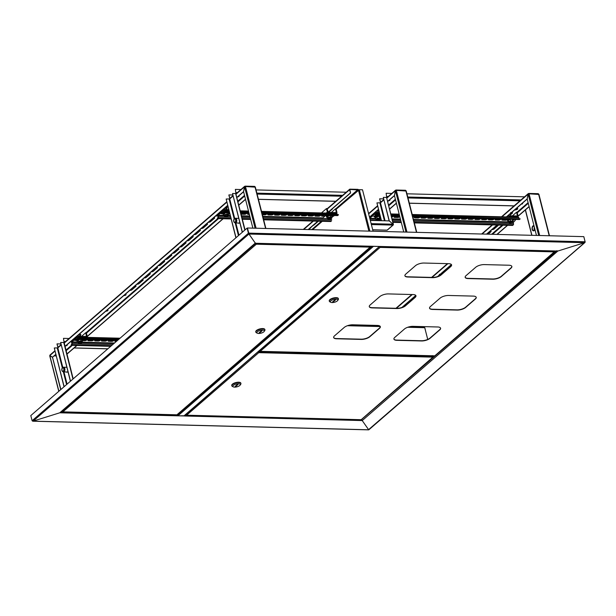<?xml version="1.0" encoding="UTF-8"?>
<svg xmlns="http://www.w3.org/2000/svg" width="616" height="616" viewBox="0 0 616 616"><rect width="100%" height="100%" fill="white"/><g stroke="black" fill="none" stroke-linecap="round" stroke-linejoin="round"><path stroke-width="0.92" d="M556.356 251.082L361.777 419.334L362.231 420.574L361.43 419.635M368.884 429.375L584.576 242.689L557.85 251.043L362.231 420.574L184.507 416L184.731 415.377M368.691 429.783L362.231 420.574L368.691 429.783L33.048 421.152L59.775 412.797L255.448 242.966M248.641 233.241L247.332 228.105L248.933 234.049L248.425 233.233L248.933 234.049L584.576 242.689L557.85 251.043L379.772 246.462M584.576 242.689L585.2 241.903L584.576 242.689L585.115 241.78L583.806 236.644L247.463 227.997L248.764 233.125L585.115 241.78M583.837 236.767L585.131 241.895M32.109 420.713L248.425 233.233L247.116 228.097L30.8 415.577L32.109 420.713L33.048 421.152L32.194 420.828L33.048 421.152L248.933 234.049L255.386 243.258L248.872 233.818M177.4 414.791L177.239 415.815L184.276 415.769M33.048 421.152L59.775 412.797L177.239 415.815M373.296 246.292A0.685 0.508 49.1 0 0 373.473 246.331L379.433 246.485A0.685 0.508 49.1 0 0 379.595 246.454M379.633 246.462L184.176 415.862A0.685 0.508 -130.9 0 1 183.884 415.954L177.924 415.808A0.685 0.508 -130.9 0 1 177.408 415.546M310.864 227.396A1.494 0.562 -14.3 0 1 310.71 227.558L308.4 229.56M310.949 227.319A1.494 0.562 -14.3 0 1 310.98 227.389A1.494 0.562 -14.3 0 1 310.772 227.789L308.716 229.568M308.362 229.56L318.01 221.198A1.494 0.562 -14.3 0 1 317.856 221.367L313.96 224.748A1.494 0.562 -14.3 0 1 313.729 224.909M318.125 221.206A1.494 0.562 -14.3 0 1 317.918 221.598L314.021 224.971A1.494 0.562 -14.3 0 1 313.136 225.425M332.301 208.809A1.494 0.562 -14.3 0 1 332.155 208.978L329.437 211.334M332.386 208.739A1.494 0.562 -14.3 0 1 332.417 208.809A1.494 0.562 -14.3 0 1 332.209 209.209L329.498 211.565M368.884 231.115L358.404 189.982L349.826 189.443L350.573 192.977L349.541 189.751A0.685 0.508 49.1 0 1 349.95 189.158L357.888 189.358A0.685 0.508 49.1 0 1 358.574 189.874M350.358 192.97L328.043 212.312M317.794 221.198L308.154 229.552M350.573 192.977L328.166 212.397M336.151 209.271L359.313 189.697L369.877 231.146M359.313 189.697L362.508 189.782L373.073 231.223M372.503 246.277L380.118 246.469M556.779 250.72L557.85 251.043M66.143 345.553L67.09 345.137M67.899 371.479A2.564 1.425 91.5 0 1 67.514 371.949A2.564 1.425 91.5 0 1 66.867 372.21A2.564 1.425 91.5 0 1 66.305 371.987M58.251 347.278A0.685 0.508 49.1 0 0 57.835 347.878L54.285 347.978L64.149 386.671M66.975 372.21A2.564 1.425 91.5 0 1 66.513 371.987M70.517 381.15L60.653 342.457L63.633 342.535A0.685 0.508 -130.9 0 1 64.056 342.25L63.479 338.346L64.056 342.25M63.887 342.588L64.464 342.488M57.904 347.432L56.98 343.974L58.058 347.293M60.876 343.959L57.111 343.867M63.479 338.346L69.077 338.492M64.018 386.786L54.285 347.978M72.942 379.056L63.856 342.85M60.653 342.457L70.386 381.265M238.015 196.596L238.962 196.181M521.613 203.888L522.568 203.472M388.889 200.477L389.843 200.061M239.77 222.522A2.564 1.425 91.5 0 1 239.393 222.992A2.564 1.425 91.5 0 1 238.739 223.254A2.564 1.425 91.5 0 1 238.176 223.023M534.934 229.422A2.564 1.425 91.5 0 1 534.264 230.577A2.564 1.425 91.5 0 1 533.61 230.838A2.564 1.425 91.5 0 1 533.564 230.838M230.122 198.321A0.685 0.508 49.1 0 0 229.714 198.914L226.164 199.022L236.028 237.714M393.077 224.401L393.316 224.517A0.685 0.508 -130.9 0 1 392.9 225.11L387.102 230.145A0.685 0.508 49.1 0 0 387.387 230.045L393.193 225.017M380.896 202.194A0.685 0.508 49.1 0 0 380.48 202.795L376.93 202.895L381.473 220.705M238.846 223.246A2.564 1.425 91.5 0 1 238.392 223.03M242.396 232.194L232.532 193.501L235.512 193.578A0.685 0.508 -130.9 0 1 235.928 193.285L235.358 189.389L235.928 193.285M235.759 193.632L236.344 193.524M393.401 224.301L386.594 197.59L393.316 224.517L389.281 220.836L383.298 197.382L386.278 197.459A0.685 0.508 -130.9 0 1 386.694 197.166L386.124 193.262L386.694 197.166M386.525 197.513L387.218 197.405M380.549 202.348L379.625 198.899L380.696 202.21M383.522 198.883L379.756 198.783M376.93 202.895L381.312 220.697M386.124 193.262L391.83 193.409M406.93 193.801L524.555 196.827M387.102 230.145L372.703 229.776M370.316 220.412L389.235 220.905L393.031 224.201L392.9 225.11L371.371 224.555M389.135 220.898L383.298 197.382M229.783 198.468L228.859 195.018L229.93 198.329M232.756 195.002L228.99 194.902M235.358 189.389L240.956 189.528M256.056 189.921L346.215 192.238M235.897 237.822L226.164 199.022M244.814 230.091L235.728 193.894M232.532 193.501L242.265 232.309M534.264 226.796A2.025 1.124 -88.5 0 0 534.003 226.457A2.025 1.124 -88.5 0 0 533.518 226.249A2.025 1.124 -88.5 0 0 532.378 227.797A2.025 1.124 -88.5 0 0 532.932 230.084A2.025 1.124 -88.5 0 0 533.418 230.299A2.025 1.124 -88.5 0 0 534.596 228.082M534.018 225.818A2.564 1.425 -88.5 0 0 533.641 225.718A2.564 1.425 -88.5 0 0 533.587 225.718M534.034 225.895A2.564 1.425 -88.5 0 0 533.533 225.71A2.564 1.425 -88.5 0 0 532.093 227.666A2.564 1.425 -88.5 0 0 532.794 230.561A2.564 1.425 -88.5 0 0 533.402 230.831A2.564 1.425 -88.5 0 0 534.827 228.983M534.434 229.268A1.709 0.947 91.5 0 1 534.434 227.458M534.896 229.275A2.433 1.355 91.5 0 1 534.542 230.107A2.433 1.355 91.5 0 1 534.511 230.153M533.456 230.831A2.564 1.425 -88.5 0 0 533.51 230.838A2.564 1.425 -88.5 0 0 534.48 230.199A2.564 1.425 -88.5 0 0 534.88 229.214M534.349 227.127A2.025 1.124 -88.5 0 0 534.318 229.545M62.216 371.132A1.963 1.093 -88.5 0 0 62.516 371.417A1.963 1.093 -88.5 0 0 63.848 370.447A1.963 1.093 -88.5 0 0 63.563 367.96A1.963 1.093 -88.5 0 0 62.609 367.66A1.963 1.093 -88.5 0 0 61.816 369.215A1.963 1.093 -88.5 0 0 62.216 371.132M62.609 367.66L63.271 367.313A2.349 1.309 91.5 0 1 63.656 367.221A2.349 1.309 91.5 0 1 64.403 367.675A2.349 1.309 91.5 0 1 64.826 370.308A2.349 1.309 91.5 0 1 63.54 371.91A2.349 1.309 91.5 0 1 63.155 371.795L62.516 371.417M66.728 371.995A2.433 1.355 -88.5 0 0 67.444 372.01M67.028 372.203A2.564 1.425 91.5 0 1 66.62 371.995M63.54 371.91L67.082 372.002A2.349 1.309 -88.5 0 0 67.745 371.702M63.479 368.175A1.709 0.947 -88.5 0 0 62.932 367.844A1.709 0.947 -88.5 0 0 62 369.007A1.709 0.947 -88.5 0 0 62.301 370.924A1.709 0.947 -88.5 0 0 62.847 371.255A1.709 0.947 -88.5 0 0 63.779 370.093A1.709 0.947 -88.5 0 0 63.479 368.175M235.281 218.826A1.963 1.093 -88.5 0 0 234.488 218.703A1.963 1.093 -88.5 0 0 233.68 220.42A1.963 1.093 -88.5 0 0 234.242 222.345A1.963 1.093 -88.5 0 0 234.388 222.461A1.963 1.093 -88.5 0 0 235.766 221.337A1.963 1.093 -88.5 0 0 235.281 218.826M234.488 218.703L235.143 218.357A2.349 1.309 91.5 0 1 235.535 218.256A2.349 1.309 91.5 0 1 236.097 218.503A2.349 1.309 91.5 0 1 236.737 221.159A2.349 1.309 91.5 0 1 235.412 222.954A2.349 1.309 91.5 0 1 235.027 222.838A2.349 1.309 91.5 0 1 234.858 222.707M234.311 222.114A1.709 0.947 -88.5 0 0 234.719 222.291A1.709 0.947 -88.5 0 0 235.682 220.99A1.709 0.947 -88.5 0 0 235.212 219.057A1.709 0.947 -88.5 0 0 234.811 218.88A1.709 0.947 -88.5 0 0 233.849 220.181A1.709 0.947 -88.5 0 0 234.311 222.114M238.6 223.038A2.433 1.355 -88.5 0 0 239.316 223.054M235.412 222.954L238.962 223.046A2.349 1.309 -88.5 0 0 239.624 222.746M238.9 223.238A2.564 1.425 91.5 0 1 238.492 223.03M67.144 345.168L66.035 345.645M65.773 345.869L67.106 345.507L66.667 345.099M239.023 196.204L237.907 196.689M237.645 196.912L238.985 196.55L238.538 196.134M126.003 294.494A1.386 0.524 -14.3 0 1 125.818 294.741A1.386 0.524 -14.3 0 1 124.101 295.318M123.847 295.541A1.386 0.524 165.7 0 0 125.872 294.972A1.386 0.524 165.7 0 0 126.064 294.594A1.386 0.524 165.7 0 0 125.241 294.332M107.939 310.148A1.386 0.524 -14.3 0 1 107.754 310.395A1.386 0.524 -14.3 0 1 106.037 310.972M107.176 309.987A1.386 0.524 -14.3 0 1 108 310.248A1.386 0.524 -14.3 0 1 107.815 310.626A1.386 0.524 -14.3 0 1 105.79 311.195M252.868 228.136L243.574 191.668L244.567 186.879L245.468 186.525L245.137 186.14L244.606 186.841M58.89 391.229L49.827 355.655L52.468 357.295L60.714 389.651M52.506 357.195L60.884 389.505M255.147 187.118L254.639 186.386L255.209 187.149L245.468 186.525L256.094 228.213M245.307 186.54L244.968 186.209L244.514 186.841L243.513 191.638L236.783 197.474M185.2 242.365A1.494 0.562 -14.3 0 1 186.071 242.65A1.494 0.562 -14.3 0 1 185.87 243.05L181.966 246.431A1.494 0.562 -14.3 0 1 179.803 247.047M192.346 236.174A1.494 0.562 -14.3 0 1 193.224 236.459A1.494 0.562 -14.3 0 1 193.016 236.86L189.12 240.24A1.494 0.562 -14.3 0 1 186.948 240.856M199.492 229.976A1.494 0.562 -14.3 0 1 200.369 230.269A1.494 0.562 -14.3 0 1 200.161 230.669L196.265 234.041A1.494 0.562 -14.3 0 1 194.094 234.657M206.637 223.785A1.494 0.562 -14.3 0 1 207.515 224.07A1.494 0.562 -14.3 0 1 207.307 224.47L203.411 227.851A1.494 0.562 -14.3 0 1 201.24 228.467M149.465 273.335A1.494 0.562 -14.3 0 1 150.343 273.627A1.494 0.562 -14.3 0 1 150.135 274.028L146.231 277.4A1.494 0.562 -14.3 0 1 144.067 278.016M227.935 206.591L226.673 207.684M217.702 215.461L217.702 215.461A1.494 0.562 -14.3 0 1 215.538 216.077M213.79 217.594A1.494 0.562 -14.3 0 1 214.661 217.879A1.494 0.562 -14.3 0 1 214.453 218.28L210.556 221.652A1.494 0.562 -14.3 0 1 208.385 222.268M178.055 248.564A1.494 0.562 -14.3 0 1 178.925 248.849A1.494 0.562 -14.3 0 1 178.717 249.249L174.821 252.629A1.494 0.562 -14.3 0 1 172.657 253.238M170.909 254.755A1.494 0.562 -14.3 0 1 171.779 255.039A1.494 0.562 -14.3 0 1 171.571 255.44L167.675 258.82A1.494 0.562 -14.3 0 1 165.504 259.436M163.756 260.953A1.494 0.562 -14.3 0 1 164.634 261.238A1.494 0.562 -14.3 0 1 164.426 261.638L160.53 265.019A1.494 0.562 -14.3 0 1 158.358 265.627M156.61 267.144A1.494 0.562 -14.3 0 1 157.488 267.429A1.494 0.562 -14.3 0 1 157.28 267.829L153.384 271.209A1.494 0.562 -14.3 0 1 151.213 271.825M135.174 285.724A1.494 0.562 -14.3 0 1 136.044 286.009A1.494 0.562 -14.3 0 1 135.836 286.409L131.94 289.79A1.494 0.562 -14.3 0 1 129.768 290.405M142.319 279.533A1.494 0.562 -14.3 0 1 143.189 279.818A1.494 0.562 -14.3 0 1 142.989 280.218L139.085 283.599A1.494 0.562 -14.3 0 1 136.921 284.215M186.009 242.55A1.494 0.562 -14.3 0 1 185.809 242.827L181.912 246.2A1.494 0.562 -14.3 0 1 180.057 246.824M193.162 236.351A1.494 0.562 -14.3 0 1 192.954 236.629L189.058 240.009A1.494 0.562 -14.3 0 1 187.202 240.633M200.308 230.161A1.494 0.562 -14.3 0 1 200.1 230.438L196.204 233.818A1.494 0.562 -14.3 0 1 194.348 234.442M207.453 223.962A1.494 0.562 -14.3 0 1 207.253 224.239L203.349 227.62A1.494 0.562 -14.3 0 1 201.494 228.243M150.281 273.519A1.494 0.562 -14.3 0 1 150.073 273.797L146.177 277.177A1.494 0.562 -14.3 0 1 144.321 277.801M227.874 206.368L226.434 207.615M217.564 215.3A1.494 0.562 -14.3 0 1 215.785 215.854M214.599 217.771A1.494 0.562 -14.3 0 1 214.399 218.049L210.495 221.429A1.494 0.562 -14.3 0 1 208.639 222.053M178.863 248.741A1.494 0.562 -14.3 0 1 178.663 249.018L174.767 252.398A1.494 0.562 -14.3 0 1 172.904 253.022M171.718 254.932A1.494 0.562 -14.3 0 1 171.518 255.209L167.614 258.589A1.494 0.562 -14.3 0 1 165.758 259.213M164.572 261.13A1.494 0.562 -14.3 0 1 164.364 261.407L160.468 264.788A1.494 0.562 -14.3 0 1 158.612 265.411M157.427 267.321A1.494 0.562 -14.3 0 1 157.219 267.598L153.322 270.978A1.494 0.562 -14.3 0 1 151.467 271.602M135.982 285.909A1.494 0.562 -14.3 0 1 135.782 286.186L131.878 289.559A1.494 0.562 -14.3 0 1 130.022 290.19M143.128 279.71A1.494 0.562 -14.3 0 1 142.927 279.987L139.031 283.368A1.494 0.562 -14.3 0 1 137.168 283.991M66.89 354.208L76.977 345.46M87.21 336.59L223.169 218.765M238.762 205.244L245.538 199.376M66.851 354.046L76.769 345.453M87.233 336.382L222.954 218.757M238.723 205.09L245.499 199.222M244.729 186.694L245.237 186.448M55.756 354.362L52.483 357.195L49.85 355.555L50.219 354.993M227.635 205.405L64.911 346.431M243.597 191.761L236.821 197.628M227.674 205.559L64.95 346.585M55.794 354.516L52.483 357.195M389.897 200.085L388.781 200.57M388.527 200.793L389.859 200.431L389.42 200.015M403.742 232.016L394.448 195.549L395.449 190.76L396.342 190.406L396.011 190.021L395.48 190.721M406.029 190.999L405.513 190.267L406.083 191.029L396.342 190.406L406.968 232.101M396.18 190.421L395.842 190.09L395.387 190.721L394.394 195.518L387.572 201.432M378.725 210.549L377.747 211.396M377.808 210.079A2.564 0.963 -14.3 0 1 378.663 210.31L377.693 211.165M389.551 209.201L396.411 203.257M389.512 209.047L396.373 203.103M395.603 190.575L396.111 190.329M378.424 209.355L369.477 217.117M394.471 195.642L387.61 201.586M378.463 209.517L369.515 217.271M522.622 203.503L521.506 203.981M521.252 204.204L522.584 203.842L522.145 203.434M409.671 301.917A1.386 0.524 165.7 0 0 409.663 301.894A1.386 0.524 165.7 0 0 408.839 301.632M514.583 209.979A2.025 0.762 165.7 0 0 517.471 209.14A2.025 0.762 165.7 0 0 517.748 208.601A2.025 0.762 165.7 0 0 516.632 208.208M514.837 209.763A2.025 0.762 165.7 0 0 517.409 208.916A2.025 0.762 165.7 0 0 517.702 208.493M536.467 235.428L527.173 198.968L528.174 194.171L529.067 193.817L528.736 193.439L528.205 194.14M538.754 194.41L538.238 193.678L538.808 194.448L529.067 193.817L539.693 235.512M528.905 193.84L528.567 193.509L528.112 194.14L527.119 198.93L506.375 216.909M490.244 231.085A1.494 0.562 -14.3 0 1 491.114 231.37A1.494 0.562 -14.3 0 1 490.906 231.77L488.118 234.188M511.68 212.497A1.494 0.562 -14.3 0 1 512.558 212.782A1.494 0.562 -14.3 0 1 512.35 213.182L510.472 214.815M498.059 225.571L497.998 225.34A1.494 0.562 -14.3 0 0 498.198 225.063A1.494 0.562 -14.3 0 1 498.259 225.171A1.494 0.562 -14.3 0 1 498.059 225.571L494.155 228.952A1.494 0.562 -14.3 0 1 491.992 229.568M450.488 266.536A1.494 0.562 -14.3 0 1 449.11 266.728M447.362 268.245A1.494 0.562 -14.3 0 1 448.225 268.499M443.343 272.726A1.494 0.562 -14.3 0 1 441.957 272.926M440.209 274.443A1.494 0.562 -14.3 0 1 441.079 274.697M414.76 297.505A1.494 0.562 -14.3 0 1 413.375 297.705M491.052 231.262A1.494 0.562 -14.3 0 1 490.852 231.539L487.803 234.18M512.497 212.682A1.494 0.562 -14.3 0 1 512.289 212.959L510.418 214.584M497.998 225.34L494.101 228.721A1.494 0.562 -14.3 0 1 492.238 229.345M451.035 266.02A1.494 0.562 -14.3 0 1 449.357 266.512M448.171 268.422A1.494 0.562 -14.3 0 1 447.971 268.699L444.067 272.079A1.494 0.562 -14.3 0 1 442.211 272.703M415.353 296.958A1.494 0.562 -14.3 0 1 413.621 297.482M497.12 234.419L507.638 225.302M517.009 217.186L529.136 206.676M496.912 234.411L507.422 225.302M517.994 216.139L529.098 206.514M528.328 193.994L528.836 193.74M503.826 219.111L503.018 219.82M497.004 225.032L486.486 234.142M451.405 264.549L437.522 276.584M415.785 295.426L401.894 307.461M527.196 199.053L506.583 216.917M504.042 219.119L503.233 219.82M497.212 225.04L486.702 234.149M451.49 264.664L437.891 276.453M415.862 295.541L402.263 307.33M371.163 246.254L370.639 247.155L256.318 244.213L256.033 243.351M256.256 243.982L256.048 243.405L256.318 244.213L62.871 411.865L61.869 411.134M61.947 411.419L255.779 243.343M177.408 414.383L371.04 246.377M62.871 411.865L177.192 414.807M370.639 247.155L371.24 246.315M264.872 329.675A4.697 1.763 165.7 0 0 264.857 329.475A4.697 1.763 165.7 0 0 261.33 328.644A4.697 1.763 165.7 0 0 256.402 330.53A4.697 1.763 165.7 0 0 255.755 331.793A4.697 1.763 165.7 0 0 255.833 331.978M264.141 331.485L264.734 330.653A4.697 1.763 165.7 0 0 264.949 329.853A4.697 1.763 165.7 0 0 261.43 329.029A4.697 1.763 165.7 0 0 256.502 330.915A4.697 1.763 165.7 0 0 255.856 332.178A4.697 1.763 165.7 0 0 256.425 332.771L257.342 333.218A3.842 1.448 165.7 0 0 263.787 331.862A3.842 1.448 165.7 0 0 264.141 331.485A3.842 1.448 165.7 0 0 262.177 330.091A3.842 1.448 165.7 0 0 257.411 331.701A3.842 1.448 165.7 0 0 257.342 333.218M259.867 332.732L262.039 330.854L261.33 330.83L259.159 332.709L259.867 332.732L259.736 332.209M433.772 355.871L433.348 357.157L258.759 352.66L258.235 351.859L258.759 352.66L186.594 415.207L185.632 414.599M186.594 415.207L361.184 419.696L433.749 356.379M433.348 357.157L433.826 355.871M258.697 352.429L258.404 351.528M258.489 351.851L258.535 351.413M258.759 352.66L258.62 351.744L433.864 356.248M185.67 414.753L258.196 351.705M240.856 383.321A4.697 1.763 165.7 0 0 240.833 383.121A4.697 1.763 165.7 0 0 237.314 382.29A4.697 1.763 165.7 0 0 232.386 384.184A4.697 1.763 165.7 0 0 231.739 385.447A4.697 1.763 165.7 0 0 231.816 385.624M240.125 385.131L240.717 384.299A4.697 1.763 165.7 0 0 240.933 383.506A4.697 1.763 165.7 0 0 237.414 382.675A4.697 1.763 165.7 0 0 232.486 384.569A4.697 1.763 165.7 0 0 231.839 385.824A4.697 1.763 165.7 0 0 232.409 386.425L233.325 386.871A3.842 1.448 165.7 0 0 239.77 385.516A3.842 1.448 165.7 0 0 240.125 385.131A3.842 1.448 165.7 0 0 238.161 383.745A3.842 1.448 165.7 0 0 233.387 385.354A3.842 1.448 165.7 0 0 233.325 386.871M237.306 384.484L235.143 386.363L235.851 386.378L238.015 384.507L237.306 384.484M235.72 385.862L235.851 386.378M465.157 277.223A6.399 2.41 165.7 0 0 468.068 278.347L492.708 278.979A6.399 2.41 165.7 0 0 501.278 276.299L510.91 267.952A6.399 2.41 165.7 0 0 511.819 266.351M429.529 308.1A6.399 2.41 165.7 0 0 432.447 309.224L457.08 309.856A6.399 2.41 165.7 0 0 465.65 307.176L475.283 298.829A6.399 2.41 165.7 0 0 476.191 297.228M404.889 275.675A6.399 2.41 165.7 0 0 407.807 276.8L432.447 277.431A6.399 2.41 165.7 0 0 441.01 274.751L450.65 266.397A6.399 2.41 165.7 0 0 451.559 264.795M369.261 306.552A6.399 2.41 165.7 0 0 372.18 307.677L396.82 308.308A6.399 2.41 165.7 0 0 405.382 305.628L415.022 297.274A6.399 2.41 165.7 0 0 415.931 295.672M333.633 337.429A6.399 2.41 165.7 0 0 336.552 338.554L361.192 339.185A6.399 2.41 165.7 0 0 369.754 336.505L379.394 328.151A6.399 2.41 165.7 0 0 380.303 326.549L347.455 325.718M393.901 338.977A6.399 2.41 165.7 0 0 396.82 340.101L421.452 340.733A6.399 2.41 165.7 0 0 430.022 338.053L439.662 329.706A6.399 2.41 165.7 0 0 440.563 328.105M468.129 278.578L492.769 279.21A6.399 2.41 165.7 0 0 501.332 276.53L510.972 268.183A6.399 2.41 165.7 0 0 511.858 266.459A6.399 2.41 165.7 0 0 508.901 265.226L484.268 264.595A6.399 2.41 165.7 0 0 475.698 267.275L466.058 275.622A6.399 2.41 165.7 0 0 465.172 277.346A6.399 2.41 165.7 0 0 468.129 278.578L468.068 278.347M432.501 309.455L457.141 310.087A6.399 2.41 165.7 0 0 465.704 307.407L475.344 299.053A6.399 2.41 165.7 0 0 476.23 297.335A6.399 2.41 165.7 0 0 473.273 296.103L448.64 295.472A6.399 2.41 165.7 0 0 440.07 298.152L430.438 306.499A6.399 2.41 165.7 0 0 429.552 308.223A6.399 2.41 165.7 0 0 432.501 309.455L432.447 309.224M407.861 277.023L432.501 277.662A6.399 2.41 165.7 0 0 441.071 274.982L450.704 266.628A6.399 2.41 165.7 0 0 451.59 264.911A6.399 2.41 165.7 0 0 448.64 263.679L424 263.04A6.399 2.41 165.7 0 0 415.43 265.719L405.798 274.074A6.399 2.41 165.7 0 0 404.912 275.791A6.399 2.41 165.7 0 0 407.861 277.023L407.807 276.8M372.241 307.9L396.873 308.539A6.399 2.41 165.7 0 0 405.443 305.859L415.076 297.505A6.399 2.41 165.7 0 0 415.962 295.788A6.399 2.41 165.7 0 0 413.013 294.556L388.373 293.917A6.399 2.41 165.7 0 0 379.81 296.596L370.17 304.951A6.399 2.41 165.7 0 0 369.284 306.668A6.399 2.41 165.7 0 0 372.241 307.9L372.18 307.677M336.613 338.777L361.245 339.416A6.399 2.41 165.7 0 0 369.816 336.736L379.456 328.382A6.399 2.41 165.7 0 0 380.341 326.665A6.399 2.41 165.7 0 0 377.385 325.433L352.745 324.794A6.399 2.41 165.7 0 0 344.182 327.473L334.542 335.828A6.399 2.41 165.7 0 0 333.656 337.545A6.399 2.41 165.7 0 0 336.613 338.777L336.552 338.554M396.873 340.332L421.513 340.964A6.399 2.41 165.7 0 0 430.083 338.284L439.716 329.93A6.399 2.41 165.7 0 0 440.602 328.213A6.399 2.41 165.7 0 0 437.653 326.981L413.013 326.349A6.399 2.41 165.7 0 0 404.442 329.029L394.81 337.375A6.399 2.41 165.7 0 0 393.924 339.093A6.399 2.41 165.7 0 0 396.873 340.332L396.82 340.101M555.255 250.989L554.731 251.89L380.141 247.401L379.618 246.6L380.141 247.401L260.221 351.328L259.274 350.774M260.221 351.328L434.811 355.825L555.132 251.112M554.731 251.89L555.332 251.051M380.08 247.17L379.856 246.515M379.872 246.593L380.141 247.401M259.298 350.874L379.595 246.492M338.361 298.752A4.697 1.763 165.7 0 0 338.346 298.552A4.697 1.763 165.7 0 0 334.819 297.728A4.697 1.763 165.7 0 0 329.899 299.615A4.697 1.763 165.7 0 0 329.244 300.877A4.697 1.763 165.7 0 0 329.321 301.062M337.637 300.57L338.23 299.73A4.697 1.763 165.7 0 0 338.438 298.937A4.697 1.763 165.7 0 0 334.919 298.106A4.697 1.763 165.7 0 0 329.991 300A4.697 1.763 165.7 0 0 329.344 301.255A4.697 1.763 165.7 0 0 329.914 301.855L330.83 302.302A3.842 1.448 165.7 0 0 337.275 300.947A3.842 1.448 165.7 0 0 337.637 300.57A3.842 1.448 165.7 0 0 335.666 299.176A3.842 1.448 165.7 0 0 330.9 300.785A3.842 1.448 165.7 0 0 330.83 302.302M334.819 299.915L332.648 301.794L333.356 301.809L335.528 299.938L334.819 299.915M333.225 301.293L333.356 301.809M77.547 342.034L71.957 341.888L72.134 343.605A0.855 0.477 -88.5 0 1 71.895 344.752L71.248 345.314L71.148 344.929L71.918 343.797L71.625 342.642A0.855 0.477 -88.5 0 1 71.864 341.503L76.846 337.191A0.855 0.477 -88.5 0 1 77.47 337.576L77.97 338.969L78.725 338.361L118.711 339.385M71.957 341.888L76.938 337.568L77.547 338.916A0.855 0.477 -88.5 0 0 78.178 339.308L78.725 338.361M116.717 341.11L115.423 341.079A1.494 0.562 -14.3 0 1 114.876 340.956M113.575 340.309A1.494 0.562 -14.3 0 1 111.527 340.979L108.693 340.902A1.494 0.562 -14.3 0 1 108.139 340.787M106.838 340.14A1.494 0.562 -14.3 0 1 104.789 340.802L101.956 340.733A1.494 0.562 -14.3 0 1 101.409 340.61M100.1 339.963A1.494 0.562 -14.3 0 1 98.052 340.633L95.218 340.556A1.494 0.562 -14.3 0 1 94.672 340.44M93.362 339.786A1.494 0.562 -14.3 0 1 91.322 340.455L88.481 340.386A1.494 0.562 -14.3 0 1 87.934 340.263M86.633 339.616A1.494 0.562 -14.3 0 1 84.584 340.286L83.175 340.248M116.293 341.48L115.523 341.464A1.494 0.562 -14.3 0 1 114.83 341.172A1.494 0.562 -14.3 0 1 115.793 340.363M113.821 340.317A1.494 0.562 -14.3 0 1 113.829 340.332A1.494 0.562 -14.3 0 1 113.151 341.025A1.494 0.562 -14.3 0 1 111.627 341.364L108.786 341.287A1.494 0.562 -14.3 0 1 108.1 341.002A1.494 0.562 -14.3 0 1 109.063 340.194M107.084 340.14A1.494 0.562 -14.3 0 1 107.092 340.163A1.494 0.562 -14.3 0 1 106.414 340.856A1.494 0.562 -14.3 0 1 104.889 341.187L102.048 341.118A1.494 0.562 -14.3 0 1 101.363 340.825A1.494 0.562 -14.3 0 1 102.325 340.017M100.354 339.97A1.494 0.562 -14.3 0 1 100.354 339.986A1.494 0.562 -14.3 0 1 99.684 340.679A1.494 0.562 -14.3 0 1 98.152 341.018L95.318 340.941A1.494 0.562 -14.3 0 1 94.625 340.656A1.494 0.562 -14.3 0 1 95.588 339.847M93.617 339.793A1.494 0.562 -14.3 0 1 93.624 339.816A1.494 0.562 -14.3 0 1 92.947 340.509A1.494 0.562 -14.3 0 1 91.414 340.84L88.581 340.771A1.494 0.562 -14.3 0 1 87.888 340.479A1.494 0.562 -14.3 0 1 88.85 339.67M86.879 339.624A1.494 0.562 -14.3 0 1 86.887 339.639A1.494 0.562 -14.3 0 1 86.209 340.332A1.494 0.562 -14.3 0 1 84.685 340.671L82.267 340.61M76.946 340.471L75.114 340.425A1.494 0.562 -14.3 0 1 74.421 340.132A1.494 0.562 -14.3 0 1 75.098 339.447A1.494 0.562 -14.3 0 1 76.623 339.108L77.631 339.131M118.28 339.755L78.825 338.746M71.248 345.314L110.703 346.331M79.164 334.265A2.564 0.963 -14.3 0 1 80.873 334.742A2.564 0.963 -14.3 0 1 79.834 335.866M80.657 342.488A1.278 0.485 -14.3 0 1 81.582 342.719A1.278 0.485 -14.3 0 1 80.026 343.589A1.278 0.485 -14.3 0 1 79.102 343.358A1.278 0.485 -14.3 0 1 80.657 342.488M81.235 342.049A1.278 0.485 165.7 0 0 81.043 341.557A1.278 0.485 165.7 0 0 79.017 342.072A1.278 0.485 165.7 0 0 78.971 342.119M80.704 339.162L82.067 339.84L80.688 339.362L78.301 339.963L77.293 341.048L78.194 339.793L79.988 339.447M77.139 340.933L77.654 342.457L79.033 342.935M78.194 339.793L78.656 341.38L77.654 342.457M80.711 339.462L81.043 340.771L82.428 341.249L81.427 342.334M78.656 341.38L81.043 340.771M82.151 339.662L82.428 341.249M79.017 343.02A2.133 0.801 -14.3 0 1 78.44 342.943A2.133 0.801 -14.3 0 1 78.401 342.927A2.133 0.801 165.7 0 1 78.217 342.15A2.133 0.801 -14.3 0 1 79.911 341.303A2.133 0.801 -14.3 0 1 81.797 341.241A2.133 0.801 -14.3 0 1 81.99 342.019A2.133 0.801 -14.3 0 1 81.967 342.042A2.133 0.801 -14.3 0 1 81.497 342.388M330.807 217.656A1.278 0.485 165.7 0 0 329.668 217.741A1.278 0.485 165.7 0 0 328.782 218.172M330.307 215.269L330.661 216.878L332.17 217.294L331.816 215.877L330.299 215.469L327.935 216.131L327.081 217.209L327.82 215.97L330.307 215.269L331.808 215.862M326.919 217.101L327.435 218.618L327.92 218.31L328.29 217.548L327.82 215.97M328.782 219.127A2.133 0.801 -14.3 0 1 328.251 219.057L327.435 218.618M330.661 216.878L328.29 217.548M332.17 217.294L331.316 218.364M328.251 219.057A2.133 0.801 -14.3 0 1 328.205 219.042A2.133 0.801 -14.3 0 1 327.92 218.31A2.133 0.801 165.7 0 1 329.537 217.44A2.133 0.801 -14.3 0 1 331.477 217.317A2.133 0.801 -14.3 0 1 331.801 218.056A2.133 0.801 -14.3 0 1 331.731 218.141A2.133 0.801 -14.3 0 1 331.262 218.495M331.139 219.05A1.278 0.485 -14.3 0 1 329.799 219.565A1.278 0.485 -14.3 0 1 328.836 219.342A1.278 0.485 -14.3 0 1 329.013 218.996A1.278 0.485 -14.3 0 1 330.361 218.48A1.278 0.485 -14.3 0 1 331.316 218.711A1.278 0.485 -14.3 0 1 331.139 219.05M223.731 215.331L218.149 215.192L218.326 216.909A0.855 0.477 -88.5 0 1 218.087 218.049L217.433 218.611L217.34 218.233L217.987 217.671L217.81 215.946A0.855 0.477 -88.5 0 1 218.049 214.807L223.03 210.487A0.855 0.477 -88.5 0 1 223.662 210.88L224.162 212.266L224.917 211.658L229.252 211.773M218.149 215.192L223.131 210.872L223.739 212.22A0.855 0.477 -88.5 0 0 224.363 212.605L224.917 211.658M266.497 213.783A1.494 0.562 -14.3 0 1 264.449 214.453L262.293 214.399M249.28 214.06L248.14 214.037A1.494 0.562 -14.3 0 1 247.594 213.914M246.292 213.267A1.494 0.562 -14.3 0 1 244.244 213.937L241.41 213.86A1.494 0.562 -14.3 0 1 240.941 213.783M324.594 216.378L322.237 215.939A1.494 0.562 -14.3 0 1 321.683 215.823M320.382 215.169A1.494 0.562 -14.3 0 1 318.333 215.839L315.5 215.769A1.494 0.562 -14.3 0 1 314.953 215.646M313.644 214.999A1.494 0.562 -14.3 0 1 311.596 215.669L308.762 215.592A1.494 0.562 -14.3 0 1 308.216 215.477M306.907 214.822A1.494 0.562 -14.3 0 1 304.866 215.492L302.025 215.423A1.494 0.562 -14.3 0 1 301.478 215.3M300.177 214.653A1.494 0.562 -14.3 0 1 298.129 215.323L295.295 215.246A1.494 0.562 -14.3 0 1 294.741 215.13M293.439 214.476A1.494 0.562 -14.3 0 1 291.391 215.146L288.558 215.076A1.494 0.562 -14.3 0 1 288.011 214.953M286.702 214.306A1.494 0.562 -14.3 0 1 284.654 214.976L281.82 214.899A1.494 0.562 -14.3 0 1 281.273 214.784M273.235 213.96A1.494 0.562 -14.3 0 1 271.186 214.63L268.353 214.553A1.494 0.562 -14.3 0 1 267.798 214.437M279.964 214.129A1.494 0.562 -14.3 0 1 277.924 214.799L275.082 214.73A1.494 0.562 -14.3 0 1 274.536 214.607M334.103 215.523A1.494 0.562 -14.3 0 1 334.111 215.546A1.494 0.562 -14.3 0 1 332.455 216.532M266.743 213.79A1.494 0.562 -14.3 0 1 266.751 213.814A1.494 0.562 -14.3 0 1 266.074 214.499A1.494 0.562 -14.3 0 1 264.549 214.838L262.393 214.784M249.38 214.445L248.24 214.414A1.494 0.562 -14.3 0 1 247.555 214.129A1.494 0.562 -14.3 0 1 248.51 213.321M246.539 213.267A1.494 0.562 -14.3 0 1 246.546 213.29A1.494 0.562 -14.3 0 1 245.869 213.983A1.494 0.562 -14.3 0 1 244.344 214.314L241.503 214.245A1.494 0.562 -14.3 0 1 241.041 214.16M240.91 213.667A1.494 0.562 -14.3 0 1 241.78 213.151M229.806 213.945L228.451 213.906M223.131 213.767L221.298 213.721A1.494 0.562 -14.3 0 1 220.613 213.436A1.494 0.562 -14.3 0 1 221.283 212.743A1.494 0.562 -14.3 0 1 222.815 212.412L223.816 212.435M322.33 216.324A1.494 0.562 -14.3 0 1 321.644 216.039A1.494 0.562 -14.3 0 1 322.607 215.23M320.628 215.177A1.494 0.562 -14.3 0 1 320.636 215.2A1.494 0.562 -14.3 0 1 319.958 215.885A1.494 0.562 -14.3 0 1 318.434 216.224L315.592 216.147A1.494 0.562 -14.3 0 1 314.907 215.862A1.494 0.562 -14.3 0 1 315.869 215.053M313.898 215.007A1.494 0.562 -14.3 0 1 313.898 215.023A1.494 0.562 -14.3 0 1 313.228 215.715A1.494 0.562 -14.3 0 1 311.696 216.047L308.862 215.977A1.494 0.562 -14.3 0 1 308.169 215.692A1.494 0.562 -14.3 0 1 309.132 214.884M307.161 214.83A1.494 0.562 -14.3 0 1 307.168 214.853A1.494 0.562 -14.3 0 1 306.491 215.538A1.494 0.562 -14.3 0 1 304.959 215.877L302.125 215.8A1.494 0.562 -14.3 0 1 301.432 215.515A1.494 0.562 -14.3 0 1 302.394 214.707M300.423 214.661A1.494 0.562 -14.3 0 1 300.431 214.676A1.494 0.562 -14.3 0 1 299.753 215.369A1.494 0.562 -14.3 0 1 298.229 215.7L295.387 215.631A1.494 0.562 -14.3 0 1 294.702 215.338A1.494 0.562 -14.3 0 1 295.665 214.537M293.686 214.484A1.494 0.562 -14.3 0 1 293.693 214.507A1.494 0.562 -14.3 0 1 293.016 215.192A1.494 0.562 -14.3 0 1 291.491 215.531L288.658 215.454A1.494 0.562 -14.3 0 1 287.965 215.169A1.494 0.562 -14.3 0 1 288.927 214.36M286.956 214.314A1.494 0.562 -14.3 0 1 286.956 214.33A1.494 0.562 -14.3 0 1 286.286 215.023A1.494 0.562 -14.3 0 1 284.754 215.354L281.92 215.284A1.494 0.562 -14.3 0 1 281.227 214.992A1.494 0.562 -14.3 0 1 282.19 214.191M273.481 213.968A1.494 0.562 -14.3 0 1 273.489 213.983A1.494 0.562 -14.3 0 1 272.811 214.676A1.494 0.562 -14.3 0 1 271.286 215.007L268.445 214.938A1.494 0.562 -14.3 0 1 267.76 214.645A1.494 0.562 -14.3 0 1 268.722 213.844M280.218 214.137A1.494 0.562 -14.3 0 1 280.226 214.16A1.494 0.562 -14.3 0 1 279.548 214.845A1.494 0.562 -14.3 0 1 278.016 215.184L275.183 215.107A1.494 0.562 -14.3 0 1 274.497 214.822A1.494 0.562 -14.3 0 1 275.452 214.014M338.454 214.961L261.931 212.997M248.918 212.659L240.602 212.443M229.352 212.158L225.017 212.043M338.353 214.584L261.839 212.612M248.825 212.274L240.502 212.066M217.433 218.611L231.092 218.965M242.334 219.257L250.658 219.465M263.671 219.804L330.877 221.529M225.348 207.569A2.564 0.963 -14.3 0 1 227.058 208.046A2.564 0.963 -14.3 0 1 226.026 209.17M226.842 215.793A1.278 0.485 -14.3 0 1 227.774 216.024A1.278 0.485 -14.3 0 1 226.218 216.886A1.278 0.485 -14.3 0 1 225.294 216.655A1.278 0.485 -14.3 0 1 226.842 215.793M227.42 215.346A1.278 0.485 165.7 0 0 227.227 214.861A1.278 0.485 165.7 0 0 225.21 215.369A1.278 0.485 165.7 0 0 225.156 215.423M228.344 212.967L226.873 212.659L224.486 213.267L223.323 214.237L224.378 213.097L226.888 212.466L228.344 212.967L228.621 214.553L227.612 215.631M223.323 214.237L223.839 215.762L225.225 216.239M224.378 213.097L224.848 214.676L223.839 215.762M226.904 212.766L227.235 214.075L228.621 214.553M224.848 214.676L227.235 214.075M225.21 216.324A2.133 0.801 -14.3 0 1 224.632 216.239A2.133 0.801 -14.3 0 1 224.594 216.231A2.133 0.801 165.7 0 1 224.401 215.446A2.133 0.801 -14.3 0 1 226.103 214.607A2.133 0.801 -14.3 0 1 227.982 214.545A2.133 0.801 -14.3 0 1 228.174 215.323A2.133 0.801 -14.3 0 1 228.151 215.346A2.133 0.801 -14.3 0 1 227.689 215.692M424.786 327.858L423.954 327.389L424.747 327.704L427.735 339.424M424.855 327.858L425.61 331.085M439.285 275.244A2.564 0.963 -14.3 0 1 440.063 275.429M415.284 326.403L415.461 327.096M408.416 303.003L408.123 302.256M408.054 303.311A1.07 0.793 -130.9 0 1 407.707 302.71L407.684 302.625M77.57 335.651L77.631 335.889A1.07 0.793 -130.9 0 0 78.763 336.875L86.563 337.075A1.07 0.793 -130.9 0 0 87.203 336.136L86.325 332.686L85.793 332.679L86.417 336.498L78.617 336.298L78.001 335.273M71.587 342.219A1.07 0.793 -130.9 0 1 71.133 341.526L71.071 341.279M77.701 339.247A1.494 0.562 165.7 0 0 76.546 340.124A1.494 0.562 165.7 0 0 76.684 340.286M85.793 332.679L81.528 336.375M228.729 209.702L224.802 209.602L224.193 208.578M228.875 210.272L224.948 210.172A1.07 0.793 -130.9 0 1 223.824 209.194L223.762 208.947M217.771 215.523A1.07 0.793 -130.9 0 1 217.325 214.822L217.263 214.584M223.893 212.551A1.494 0.562 165.7 0 0 222.738 213.421A1.494 0.562 165.7 0 0 222.869 213.583M228.536 208.963L227.72 209.671M326.465 208.585L327.35 212.035A1.07 0.793 -130.9 0 0 328.474 213.02L336.274 213.221A1.07 0.793 -130.9 0 0 336.921 212.281L336.043 208.832L335.504 208.824L336.313 212.582L328.328 212.443L327.004 208.601L326.465 208.585L321.46 212.928M320.243 215.284L319.789 215.538M327.558 215.354A1.494 0.562 165.7 0 0 326.264 216.262A1.494 0.562 165.7 0 0 326.734 216.532M335.504 208.824L331.246 212.52M379.217 212.481L376.461 212.412L375.929 211.712M379.364 213.059L376.607 212.99A1.07 0.793 -130.9 0 1 375.498 212.081M376.276 215.985L374.936 215.946A1.494 0.562 165.7 0 1 374.536 215.893A1.494 0.562 165.7 0 0 374.397 216.239A1.494 0.562 165.7 0 0 375.082 216.524L374.413 216.509A1.494 0.562 -14.3 0 1 373.858 216.385M379.448 219.119A1.278 0.485 165.7 0 0 379.333 218.565A1.278 0.485 165.7 0 0 377.323 219.065A1.278 0.485 165.7 0 0 377.308 219.08A1.278 0.485 165.7 0 0 377.754 219.658A1.278 0.485 165.7 0 0 379.448 219.119M379.225 218.541A1.07 0.4 -14.3 0 1 379.387 218.695A1.07 0.4 -14.3 0 1 379.24 218.98A1.07 0.4 -14.3 0 1 378.124 219.411A1.07 0.4 -14.3 0 1 377.323 219.219A1.07 0.4 -14.3 0 1 377.392 219.011M380.365 216.955L379.217 216.362L376.823 216.863L375.413 217.825L376.73 216.686L379.248 216.17L380.449 216.786M375.575 217.949L375.929 219.358L377.077 219.943M376.73 216.686L377.185 218.272L375.929 219.358M379.248 216.17L379.579 217.779L380.726 218.364L380.164 219.134A2.133 0.801 -14.3 0 1 378.34 219.927A2.133 0.801 -14.3 0 1 376.73 219.95A2.133 0.801 -14.3 0 1 376.561 219.881A2.133 0.801 165.7 0 1 376.615 219.042A2.133 0.801 -14.3 0 1 378.44 218.256L379.579 217.779M377.185 218.272L378.44 218.256A2.133 0.801 -14.3 0 1 380.211 218.303A2.133 0.801 -14.3 0 1 380.257 219.05A2.133 0.801 -14.3 0 1 380.164 219.134L380.927 219.173M508.392 215.346L508.416 215.431A1.07 0.793 -130.9 0 0 509.548 216.409L517.348 216.609A1.07 0.793 -130.9 0 0 517.987 215.677L517.109 212.227L516.578 212.212L517.378 215.977L509.401 215.831L508.824 214.976M516.578 212.212L512.312 215.908M512.165 221.806A1.278 0.485 165.7 0 0 511.911 221.406A1.278 0.485 165.7 0 0 510.148 221.737A1.278 0.485 165.7 0 0 509.886 221.922A1.278 0.485 165.7 0 0 509.856 222.399M508.616 221.213L508.123 220.343L510.025 219.273L510.441 220.867L508.639 221.883L413.459 219.442M509.186 222.738L508.123 220.343L510.087 219.458L512.35 219.273L513.182 221.514L512.835 221.891A2.133 0.801 -14.3 0 1 512.335 222.253A2.133 0.801 -14.3 0 1 511.842 222.492M510.472 222.838A2.133 0.801 -14.3 0 1 510.294 222.853A2.133 0.801 -14.3 0 1 509.309 222.784L508.932 222.53A2.133 0.801 165.7 0 1 509.601 221.606A2.133 0.801 -14.3 0 1 511.634 221.005L512.712 220.682L513.182 221.514L512.335 222.253M512.366 219.335L512.712 220.682M510.441 220.867L511.634 221.005A2.133 0.801 -14.3 0 1 513.005 221.329A2.133 0.801 -14.3 0 1 512.835 221.891M510.079 219.273L511.095 219.304M512.404 219.073L512.897 219.95M512.119 222.307A1.278 0.485 -14.3 0 1 510.772 222.815A1.278 0.485 -14.3 0 1 509.817 222.592A1.278 0.485 -14.3 0 1 509.994 222.245A1.278 0.485 -14.3 0 1 511.334 221.737A1.278 0.485 -14.3 0 1 512.296 221.96A1.278 0.485 -14.3 0 1 512.119 222.307M510.533 213.49A2.564 0.963 -14.3 0 1 511.395 213.729M511.742 222.538L513.213 222.576L513.505 223.731A0.855 0.477 91.5 0 1 513.267 224.871L512.62 225.433L414.345 222.907M519.042 218.457L518.849 217.702A0.855 0.477 91.5 0 0 518.433 217.225L412.204 214.491M379.51 213.644L374.859 213.529A0.855 0.477 -88.5 0 1 375.275 214.006L375.775 215.392L376.53 214.784L375.976 215.731A0.855 0.477 -88.5 0 1 375.76 215.823L380.095 215.931M374.859 213.529A0.855 0.477 -88.5 0 0 374.644 213.613L372.78 215.692L374.851 213.952L375.352 215.346A0.855 0.477 -88.5 0 0 375.76 215.823M514.006 219.373A1.494 0.562 -14.3 0 1 513.151 219.843M507.268 219.204A1.494 0.562 -14.3 0 1 505.22 219.874L502.387 219.797A1.494 0.562 -14.3 0 1 501.832 219.681M500.531 219.026A1.494 0.562 -14.3 0 1 498.483 219.696L495.649 219.627A1.494 0.562 -14.3 0 1 495.102 219.504M433.179 217.294A1.494 0.562 -14.3 0 1 431.131 217.964L428.289 217.895A1.494 0.562 -14.3 0 1 427.743 217.771M426.441 217.125A1.494 0.562 -14.3 0 1 424.393 217.795L421.56 217.718A1.494 0.562 -14.3 0 1 421.013 217.602M419.704 216.947A1.494 0.562 -14.3 0 1 417.656 217.617L414.822 217.548A1.494 0.562 -14.3 0 1 414.275 217.425M399.499 216.432A1.494 0.562 -14.3 0 1 397.451 217.101L394.617 217.025A1.494 0.562 -14.3 0 1 394.071 216.909M392.762 216.255A1.494 0.562 -14.3 0 1 391.499 216.84M493.793 218.857A1.494 0.562 -14.3 0 1 491.745 219.527L488.912 219.45A1.494 0.562 -14.3 0 1 488.365 219.335M487.063 218.68A1.494 0.562 -14.3 0 1 485.015 219.35L482.174 219.281A1.494 0.562 -14.3 0 1 481.627 219.157M480.326 218.511A1.494 0.562 -14.3 0 1 478.278 219.18L475.444 219.104A1.494 0.562 -14.3 0 1 474.898 218.988M473.588 218.334A1.494 0.562 -14.3 0 1 471.54 219.003L468.707 218.934A1.494 0.562 -14.3 0 1 468.16 218.811M466.851 218.164A1.494 0.562 -14.3 0 1 464.81 218.834L461.969 218.757A1.494 0.562 -14.3 0 1 461.423 218.642M460.121 217.987A1.494 0.562 -14.3 0 1 458.073 218.657L455.232 218.588A1.494 0.562 -14.3 0 1 454.685 218.464M453.384 217.818A1.494 0.562 -14.3 0 1 451.335 218.488L448.502 218.41A1.494 0.562 -14.3 0 1 447.955 218.295M439.909 217.471A1.494 0.562 -14.3 0 1 437.868 218.141L435.027 218.064A1.494 0.562 -14.3 0 1 434.48 217.949M446.646 217.64A1.494 0.562 -14.3 0 1 444.598 218.31L441.764 218.241A1.494 0.562 -14.3 0 1 441.218 218.118M372.719 215.454A1.494 0.562 -14.3 0 1 371.625 216.231L369.677 217.918M514.252 219.381A1.494 0.562 -14.3 0 1 514.26 219.404A1.494 0.562 -14.3 0 1 512.874 220.335M507.515 219.211A1.494 0.562 -14.3 0 1 507.522 219.227A1.494 0.562 -14.3 0 1 506.845 219.92A1.494 0.562 -14.3 0 1 505.32 220.259L502.479 220.181A1.494 0.562 -14.3 0 1 501.794 219.897A1.494 0.562 -14.3 0 1 502.756 219.088M500.777 219.034A1.494 0.562 -14.3 0 1 500.785 219.057A1.494 0.562 -14.3 0 1 500.107 219.75A1.494 0.562 -14.3 0 1 498.583 220.081L495.749 220.012A1.494 0.562 -14.3 0 1 495.056 219.72A1.494 0.562 -14.3 0 1 496.019 218.911M433.425 217.302A1.494 0.562 -14.3 0 1 433.433 217.325A1.494 0.562 -14.3 0 1 432.755 218.018A1.494 0.562 -14.3 0 1 431.223 218.349L428.39 218.28A1.494 0.562 -14.3 0 1 427.704 217.987A1.494 0.562 -14.3 0 1 428.667 217.179M426.688 217.132A1.494 0.562 -14.3 0 1 426.695 217.148A1.494 0.562 -14.3 0 1 426.018 217.841A1.494 0.562 -14.3 0 1 424.493 218.18L421.652 218.102A1.494 0.562 -14.3 0 1 420.967 217.818A1.494 0.562 -14.3 0 1 421.929 217.009M419.958 216.955A1.494 0.562 -14.3 0 1 419.958 216.978A1.494 0.562 -14.3 0 1 419.288 217.671A1.494 0.562 -14.3 0 1 417.756 218.002L414.922 217.933A1.494 0.562 -14.3 0 1 414.229 217.64A1.494 0.562 -14.3 0 1 415.192 216.832M413.221 216.786A1.494 0.562 -14.3 0 1 413.228 216.801A1.494 0.562 -14.3 0 1 412.913 217.286M399.745 216.439A1.494 0.562 -14.3 0 1 399.753 216.455A1.494 0.562 -14.3 0 1 399.076 217.148A1.494 0.562 -14.3 0 1 397.551 217.487L394.71 217.41A1.494 0.562 -14.3 0 1 394.024 217.125A1.494 0.562 -14.3 0 1 394.987 216.316M393.016 216.262A1.494 0.562 -14.3 0 1 393.016 216.285A1.494 0.562 -14.3 0 1 391.599 217.225M375.236 216.909L374.505 216.894A1.494 0.562 -14.3 0 1 373.82 216.601A1.494 0.562 -14.3 0 1 375.467 215.615M494.047 218.865A1.494 0.562 -14.3 0 1 494.055 218.88A1.494 0.562 -14.3 0 1 493.377 219.573A1.494 0.562 -14.3 0 1 491.845 219.912L489.012 219.835A1.494 0.562 -14.3 0 1 488.319 219.55A1.494 0.562 -14.3 0 1 489.281 218.742M487.31 218.688A1.494 0.562 -14.3 0 1 487.318 218.711A1.494 0.562 -14.3 0 1 486.64 219.404A1.494 0.562 -14.3 0 1 485.108 219.735L482.274 219.666A1.494 0.562 -14.3 0 1 481.589 219.373A1.494 0.562 -14.3 0 1 482.544 218.565M480.572 218.518A1.494 0.562 -14.3 0 1 480.58 218.534A1.494 0.562 -14.3 0 1 479.903 219.227A1.494 0.562 -14.3 0 1 478.378 219.565L475.537 219.489A1.494 0.562 -14.3 0 1 474.851 219.204A1.494 0.562 -14.3 0 1 475.814 218.395M473.843 218.341A1.494 0.562 -14.3 0 1 473.843 218.364A1.494 0.562 -14.3 0 1 473.173 219.057A1.494 0.562 -14.3 0 1 471.64 219.388L468.807 219.319A1.494 0.562 -14.3 0 1 468.114 219.026A1.494 0.562 -14.3 0 1 469.076 218.218M467.105 218.172A1.494 0.562 -14.3 0 1 467.113 218.187A1.494 0.562 -14.3 0 1 466.435 218.88A1.494 0.562 -14.3 0 1 464.903 219.219L462.069 219.142A1.494 0.562 -14.3 0 1 461.376 218.857A1.494 0.562 -14.3 0 1 462.339 218.049M460.368 217.995A1.494 0.562 -14.3 0 1 460.375 218.018A1.494 0.562 -14.3 0 1 459.698 218.711A1.494 0.562 -14.3 0 1 458.165 219.042L455.332 218.973A1.494 0.562 -14.3 0 1 454.647 218.68A1.494 0.562 -14.3 0 1 455.601 217.871M453.63 217.825A1.494 0.562 -14.3 0 1 453.638 217.841A1.494 0.562 -14.3 0 1 452.96 218.534A1.494 0.562 -14.3 0 1 451.436 218.873L448.594 218.795A1.494 0.562 -14.3 0 1 447.909 218.511A1.494 0.562 -14.3 0 1 448.872 217.702M440.163 217.479A1.494 0.562 -14.3 0 1 440.171 217.494A1.494 0.562 -14.3 0 1 439.493 218.187A1.494 0.562 -14.3 0 1 437.961 218.526L435.127 218.449A1.494 0.562 -14.3 0 1 434.434 218.164A1.494 0.562 -14.3 0 1 435.397 217.356M446.9 217.648A1.494 0.562 -14.3 0 1 446.9 217.671A1.494 0.562 -14.3 0 1 446.23 218.364A1.494 0.562 -14.3 0 1 444.698 218.695L441.865 218.626A1.494 0.562 -14.3 0 1 441.172 218.334A1.494 0.562 -14.3 0 1 442.134 217.525M513.213 222.576L515.292 220.312A1.494 0.562 -14.3 0 1 515.261 220.243A1.494 0.562 -14.3 0 1 516.223 219.435M372.78 215.692A1.494 0.562 -14.3 0 1 372.811 215.762A1.494 0.562 -14.3 0 1 371.718 216.616L369.777 218.303M412.612 216.093L520.197 218.865L519.55 219.427A0.855 0.477 91.5 0 1 519.119 219.419M399.599 215.762L391.168 215.546M379.926 215.254L376.63 215.169M520.197 218.865L412.512 215.715M399.499 215.377L391.075 215.161M379.826 214.869L376.53 214.784M392.908 222.353L401.332 222.569M371.625 216.231L371.718 216.616M177.431 414.899L60.976 411.904M185.955 415.122L185.054 415.099M372.018 246.338L177.446 414.968M373.473 246.331L177.924 415.808M183.884 415.954L379.433 246.485M357.95 189.589L335.751 208.824M321.375 221.29L311.735 229.645M312.612 229.668L322.253 221.313M349.541 189.751L327.142 209.163M313.39 221.082L303.75 229.445M372.849 246.285L255.386 243.258M61.146 345.006L57.835 347.878L62.847 367.536M67.082 384.138L63.964 371.925M73.173 378.855L64.11 342.481M74.143 347.917L107.869 348.779M65.496 341.595L64.303 341.564M57.265 348.055L62.324 367.898M63.34 371.879L66.574 384.569M233.025 196.05L229.714 198.914L234.727 218.58M238.954 235.173L235.843 222.961M341.603 196.234L257.111 194.063M258.435 199.276L335.797 201.263M525.448 209.871L531.931 235.312M385.069 220.798L380.48 202.795L383.791 199.93M519.942 200.824L407.985 197.944M409.309 203.157L514.137 205.852M379.91 202.972L384.446 220.782M520.974 199.93L407.746 197.02M388.249 196.519L386.948 196.481M393.031 224.201L371.132 223.631M342.635 195.341L256.872 193.139M237.368 192.631L236.174 192.6M229.144 199.091L234.195 218.934M235.212 222.923L238.446 235.612M56.164 355.948L54.208 355.894M265.596 228.459L254.97 186.764M244.567 186.879L255.101 228.19M56.01 355.37L54.847 355.34M244.514 195.357L237.738 201.232M217.671 218.618L86.063 332.686M71.487 345.322L65.866 350.188M66.028 350.827L72.365 345.345M86.44 333.14L218.549 218.642M237.907 201.871L244.675 196.004M49.85 355.555L54.939 351.143M64.087 343.212L226.811 202.187M235.959 194.256L244.514 186.841M416.47 232.34L405.844 190.652M395.449 190.76L405.975 232.07M395.387 199.245L388.527 205.182M388.696 205.829L395.549 199.884M368.653 213.898L377.6 206.144M386.748 198.213L395.387 190.721M549.195 235.759L538.569 194.063M528.174 194.171L538.7 235.489M528.112 202.656L517.07 212.227M502.14 225.163L491.63 234.273M492.507 234.296L503.018 225.186M517.263 212.843L528.274 203.295M396.396 308.3L412.273 294.533M432.024 277.423L447.901 263.656M482.082 234.034L492.6 224.917M498.621 219.696L499.43 219.003M501.971 216.794L528.112 194.14M431.208 355.802A1.863 1.378 49.1 0 0 431.616 355.886A1.863 1.378 49.1 0 0 432.147 355.825M72.134 343.605L112.636 344.652M71.841 342.457L77.847 342.611M81.343 341.764L81.582 342.719L113.921 343.543M77.47 337.576L119.55 338.661M78.286 338.738L77.762 338.731M114.561 342.981L81.859 342.142M117.633 340.325L78.178 339.308M71.895 344.752L111.35 345.761M84.685 340.671L84.584 340.286M91.414 340.84L91.322 340.455M88.581 340.771L88.481 340.386M98.152 341.018L98.052 340.633M95.318 340.941L95.218 340.556M104.889 341.187L104.789 340.802M102.048 341.118L101.956 340.733M111.627 341.364L111.527 340.979M108.786 341.287L108.693 340.902M115.523 341.464L115.423 341.079M79.957 336.328L79.657 335.158A1.278 0.485 165.7 0 0 78.725 334.927A1.278 0.485 165.7 0 0 78.317 334.996M78.532 334.811A1.386 0.524 -14.3 0 1 78.733 334.781A1.386 0.524 -14.3 0 1 79.68 335.25M78.563 339.408A2.872 1.078 165.7 0 0 77.085 340.294A2.872 1.078 165.7 0 0 77.37 341.349M82.521 339.508L82.151 340.147A2.872 1.078 165.7 0 0 82.159 340.124A2.872 1.078 165.7 0 0 82.405 339.508M77.785 339.331A2.787 1.047 165.7 0 0 77.046 339.87M328.69 215.384A2.872 1.078 165.7 0 0 327.142 217.456M327.689 215.361A2.787 1.047 165.7 0 0 326.565 216.501M331.909 216.239A2.872 1.078 165.7 0 0 332.109 215.469M218.326 216.909L230.646 217.225M241.895 217.517L250.212 217.733M263.225 218.064L331.762 219.827M218.025 215.762L224.039 215.916M227.527 215.069L227.774 216.024L230.353 216.077M241.603 216.37L249.919 216.578M262.932 216.917L327.427 218.572M223.662 210.88L229.067 211.019M240.309 211.311L248.633 211.519M261.646 211.858L337.098 213.798M224.478 212.043L223.955 212.027M322.861 217.887L262.786 216.339M249.773 216L241.449 215.785M230.207 215.5L228.043 215.446M337.807 215.523L262.085 213.575M249.072 213.244L240.748 213.028M229.499 212.743L224.363 212.605M218.087 218.049L230.938 218.38M242.188 218.672L250.512 218.888M263.525 219.219L331.524 220.967M278.016 215.184L277.924 214.799M268.445 214.938L268.353 214.553M281.92 215.284L281.82 214.899M291.491 215.531L291.391 215.146M295.387 215.631L295.295 215.246M304.959 215.877L304.866 215.492M308.862 215.977L308.762 215.592M318.434 216.224L318.333 215.839M241.503 214.245L241.41 213.86M264.549 214.838L264.449 214.453M226.141 209.632L225.841 208.454A1.278 0.485 165.7 0 0 224.917 208.223A1.278 0.485 165.7 0 0 224.509 208.3M224.725 208.116A1.386 0.524 -14.3 0 1 224.917 208.085A1.386 0.524 -14.3 0 1 225.872 208.555M226.303 206.745A2.564 0.963 -14.3 0 1 226.834 207.153L226.134 206.606M224.755 212.713A2.872 1.078 165.7 0 0 223.269 213.59A2.872 1.078 165.7 0 0 223.562 214.653M228.705 212.813L228.336 213.452A2.872 1.078 165.7 0 0 228.351 213.421A2.872 1.078 165.7 0 0 228.598 212.813M223.978 212.628A2.787 1.047 165.7 0 0 223.238 213.167M407.723 327.265L424.747 327.704M438.985 275.999A1.278 0.485 165.7 0 0 438.53 275.899M438.684 275.768A1.386 0.524 -14.3 0 1 439.139 275.93M439.978 274.644A2.564 0.963 -14.3 0 1 440.101 274.844L439.4 274.289M407.707 302.71L402.456 307.261M77.631 335.889L71.133 341.526M76.145 339.139L74.728 340.371M83.714 339.539L82.475 340.61M86.671 336.12L86.248 336.498M223.824 209.194L217.325 214.822M222.338 212.443L220.913 213.675M229.599 213.105L228.667 213.914M327.35 212.035L326.18 213.051M323.631 215.254L322.822 215.954M328.474 213.02L327.851 213.56M325.833 215.307L322.222 218.441M336.274 213.221L335.651 213.76M333.633 215.508L332.062 216.87M336.39 212.266L335.959 212.635M378.016 212.451L377.639 210.98A1.278 0.485 165.7 0 0 377.054 210.734M377.215 210.595A1.386 0.524 -14.3 0 1 377.67 211.08M376.607 212.99L375.952 213.552M374.936 215.946L375.082 216.524M380.126 216.054A2.872 1.078 165.7 0 0 375.521 217.155A2.872 1.078 165.7 0 0 375.675 218.364L374.928 217.41L377.192 215.854M377.246 215.862A2.787 1.047 165.7 0 0 375.483 216.732M508.416 215.431L506.691 216.917M504.15 219.127L503.341 219.827M509.548 216.409L508.893 216.978M506.344 219.18L505.567 219.858M517.348 216.609L516.693 217.179M517.455 215.662L517.032 216.031M509.424 219.257A2.872 1.078 165.7 0 0 508.647 219.619A2.872 1.078 165.7 0 0 508.477 221.26L507.499 220.597L508.493 219.234M508.493 219.265A2.787 1.047 165.7 0 0 507.738 220.451M513.382 219.358L512.835 220.158A2.872 1.078 165.7 0 0 513.274 219.358M510.741 215.87L510.364 214.391A1.278 0.485 165.7 0 0 509.778 214.145M509.94 214.014A1.386 0.524 -14.3 0 1 510.395 214.491M511.234 212.89A2.564 0.963 -14.3 0 1 511.357 213.09L510.656 212.543M370.224 220.043L381.219 220.328M392.461 220.613L400.893 220.828M413.906 221.167L513.505 223.731M369.923 218.896L375.852 219.042M392.169 219.465L400.6 219.681M413.613 220.02L508.893 222.468M375.275 214.006L379.633 214.114M390.883 214.406L399.307 214.622M412.32 214.961L518.849 217.702M376.091 215.169L375.567 215.153M513.336 222.006L512.72 221.991M400.446 219.104L392.022 218.888M375.706 218.464L369.777 218.318M519.55 219.427L412.758 216.678M399.745 216.347L391.322 216.131M380.072 215.839L375.976 215.731M392.754 221.768L401.185 221.983M414.198 222.322L513.267 224.871M444.698 218.695L444.598 218.31M441.865 218.626L441.764 218.241M437.961 218.526L437.868 218.141M435.127 218.449L435.027 218.064M451.436 218.873L451.335 218.488M448.594 218.795L448.502 218.41M458.165 219.042L458.073 218.657M455.332 218.973L455.232 218.588M464.903 219.219L464.81 218.834M462.069 219.142L461.969 218.757M471.64 219.388L471.54 219.003M468.807 219.319L468.707 218.934M478.378 219.565L478.278 219.18M475.537 219.489L475.444 219.104M485.108 219.735L485.015 219.35M482.274 219.666L482.174 219.281M491.845 219.912L491.745 219.527M489.012 219.835L488.912 219.45M374.505 216.894L374.413 216.509M397.551 217.487L397.451 217.101M394.71 217.41L394.617 217.025M417.756 218.002L417.656 217.617M414.922 217.933L414.822 217.548M424.493 218.18L424.393 217.795M421.652 218.102L421.56 217.718M431.223 218.349L431.131 217.964M428.39 218.28L428.289 217.895M498.583 220.081L498.483 219.696M495.749 220.012L495.649 219.627M505.32 220.259L505.22 219.874M502.479 220.181L502.387 219.797M584.984 242.481L368.861 429.791M372.68 246.354L255.471 243.335L60.26 412.528M368.676 429.86L32.717 421.213M349.657 189.251L327.058 208.839M319.773 215.153L319.073 215.762M312.943 221.075L303.303 229.429M379.941 246.539L557.418 251.105M61.061 344.683L57.958 347.378M107.785 348.856L74.066 347.986M232.94 195.726L229.83 198.414M383.706 199.599L380.603 202.294M514.052 205.929L409.332 203.234M386.91 230.215L372.719 229.845M531.785 235.312L525.332 209.971M335.72 201.34L258.458 199.345M245.045 229.891L235.82 193.709M63.656 367.221L66.828 367.305M235.535 218.256L238.708 218.341M234.388 222.461L235.027 222.838M49.727 355.809L58.774 391.329M255.294 186.941L265.881 228.467M254.639 186.386L245.137 186.14M244.66 186.317L235.882 193.924M226.726 201.855L64.002 342.889M54.855 350.82L49.942 355.078M406.167 190.821L416.755 232.347M405.513 190.267L396.011 190.021M395.534 190.198L386.671 197.882M377.516 205.813L368.568 213.567M538.892 194.233L549.48 235.766M538.238 193.678L528.736 193.439M528.259 193.617L501.524 216.786M498.983 218.988L498.175 219.689M492.153 224.909L481.643 234.018M447.455 263.648L431.577 277.408M411.827 294.525L395.949 308.285M62.555 411.935L177.123 414.884M371.04 246.97L177.369 414.814M255.755 331.793L255.856 332.178M186.317 415.269L361.168 419.773M433.749 356.964L361.369 419.696M432.494 355.632L431.131 355.802M240.833 383.121L240.933 383.506M259.952 351.397L434.796 355.894M555.132 251.705L434.996 355.817M338.346 298.552L338.438 298.937M120.074 338.207L86.255 337.337M77.963 339.393L117.533 340.409M79.102 343.358L78.856 342.404M77.377 341.364L76.638 340.409L77.762 339.316M327.142 217.471L326.403 216.509L327.635 215.354M328.836 219.342L328.621 218.503M331.316 218.711L331.108 217.871M329.729 212.481L329.429 211.303M328.374 213.105L261.523 211.388M248.51 211.049L240.186 210.841M224.147 212.697L229.529 212.836M240.771 213.121L249.095 213.336M262.108 213.667L337.591 215.615M225.294 216.655L225.048 215.7M223.562 214.668L222.823 213.714L223.955 212.612M424.216 327.319L408.816 326.919M380.049 326.18L348.556 325.371M440.224 275.329L440.101 274.844M83.984 339.547L82.752 340.617M229.645 213.305L228.936 213.921M333.903 215.515L332.825 216.447M517.802 216.455L516.963 217.186M511.496 213.644L511.357 213.09M399.191 214.152L390.76 213.937M391.345 216.224L399.769 216.439M412.782 216.77L519.334 219.512"/></g></svg>
